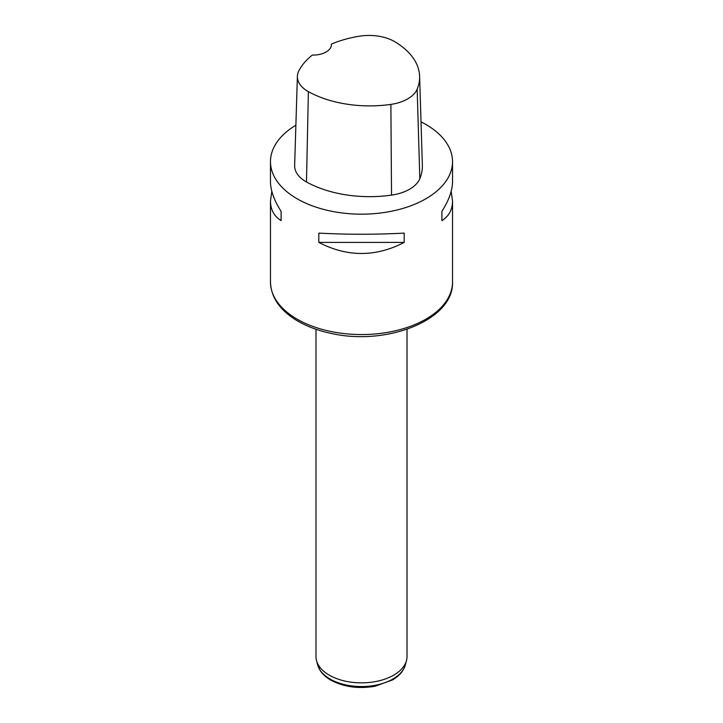 <?xml version="1.0" encoding="UTF-8"?>
<svg xmlns="http://www.w3.org/2000/svg" width="723" height="723" viewBox="0 0 723 723"><rect width="100%" height="100%" fill="white"/><g stroke="black" fill="none" stroke-linecap="round" stroke-linejoin="round"><path stroke-width="1.08" d="M331.414 44.085A88.278 50.971 180 0 1 359.096 36.249A35.942 20.75 180 0 1 394.921 41.798A88.278 50.971 180 0 1 419.611 76.249L422.359 165.413A91.026 52.553 180 0 1 419.828 178.68A38.681 22.332 180 0 1 391.532 195.111A91.026 52.553 180 0 1 306.48 181.961A38.681 22.332 180 0 1 294.641 165.477L297.388 76.322A35.942 20.75 180 0 1 298.843 70.818A88.278 50.971 180 0 1 312.363 55.065A18.202 10.511 180 0 0 331.432 44.564A18.202 10.511 180 0 0 331.414 44.085L331.414 45.07M419.611 76.249A88.278 50.971 180 0 1 417.162 89.128A35.942 20.75 180 0 1 390.872 104.392A88.278 50.971 180 0 1 308.387 91.631A35.942 20.75 180 0 1 297.388 76.322M421.021 121.862A91.026 52.553 180 0 1 425.865 124.464A91.026 52.553 180 0 1 452.526 161.618A91.026 52.553 180 0 1 361.5 214.171A91.026 52.553 180 0 1 270.474 161.618A91.026 52.553 180 0 1 295.879 125.206M271.83 191.351L270.474 201.003C270.547 209.679 274.089 216.222 281.102 220.632L281.102 211.342C274.089 200.325 270.547 190.438 270.474 181.69L270.474 161.618M318.816 242.413C347.275 257.162 375.725 257.162 404.184 242.413L404.184 233.122C375.725 234.614 347.275 234.614 318.816 233.122L318.816 242.413L404.184 242.413M452.526 161.618L452.526 181.69C452.453 190.438 448.911 200.325 441.898 211.342L441.898 220.632C448.911 216.222 452.453 209.679 452.526 201.003L451.17 191.351M441.898 211.342L441.898 220.632M281.102 220.632L281.102 211.342M315.987 329.281L315.987 656.592A45.513 26.272 0 0 0 316.502 660.542A45.513 26.272 0 0 0 329.317 675.174A45.513 26.272 0 0 0 375.698 681.554A45.513 26.272 0 0 0 406.498 660.542A45.513 26.272 0 0 0 407.013 656.592L407.013 329.281M417.162 89.128L419.828 178.68M390.872 104.392L391.532 195.111M308.387 91.631L306.48 181.961M270.474 201.003L270.474 282.006A91.026 52.553 0 0 0 361.5 334.559A91.026 52.553 0 0 0 452.526 282.006L452.526 201.003M316.502 660.542L317.623 664.78A44.383 25.621 0 0 0 330.113 679.051A44.383 25.621 0 0 0 375.345 685.268A44.383 25.621 0 0 0 405.377 664.78L406.498 660.542M270.474 282.006C270.998 296.981 279.412 309.598 295.716 319.837C306.037 326.2 318.21 330.8 332.237 333.637C387.546 345.856 454.017 319.683 452.526 282.006M405.377 664.78C403.624 670.863 399.349 675.906 392.562 679.909L375.074 686.244C358.481 689.073 343.723 687.031 330.818 680.126C326.073 677.397 322.476 674.098 320.009 670.23L317.623 664.78"/></g></svg>
